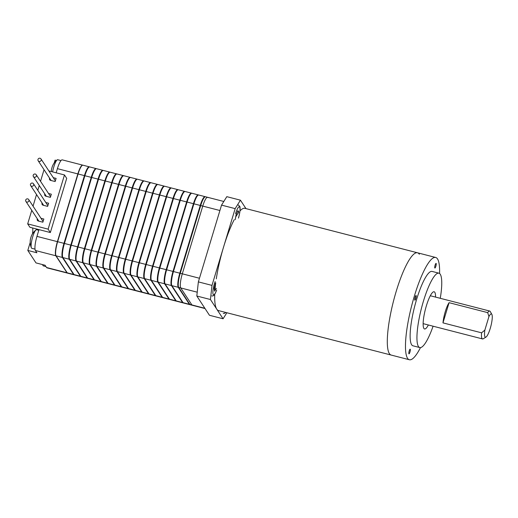 <?xml version="1.0" encoding="UTF-8"?>
<svg xmlns="http://www.w3.org/2000/svg" width="518" height="518" viewBox="0 0 518 518"><rect width="100%" height="100%" fill="white"/><g stroke="black" fill="none" stroke-linecap="round" stroke-linejoin="round"><path stroke-width="0.78" d="M38.999 229.616L36.953 236.389A11.998 2.551 104.4 0 0 35.405 250.511L36.888 252.778L27.804 250.44L35.988 262.904L45.066 265.242L46.555 267.508A11.998 2.551 104.4 0 0 46.97 267.838L67.411 273.103A11.998 2.551 104.4 0 0 67.528 273.122M82.802 165.171A11.998 2.551 104.4 0 0 82.692 165.132A11.998 2.551 104.4 0 0 77.842 173.918L57.394 241.653A11.998 2.551 104.4 0 0 55.84 255.775L66.997 272.772A11.998 2.551 104.4 0 0 67.411 273.103M82.692 165.132L62.251 159.868A11.998 2.551 104.4 0 0 57.401 168.654L56.145 172.811M56.462 160.483L55.07 160.127L54.209 162.982M27.804 250.44L30.199 242.502M32.446 233.922A9.602 2.04 104.4 0 0 32.511 227.946M74.236 274.812A11.998 2.551 -75.6 0 1 73.996 274.799A11.998 2.551 -75.6 0 1 73.582 274.469L62.425 257.472A11.998 2.551 -75.6 0 1 63.979 243.35L84.428 175.615A11.998 2.551 -75.6 0 1 89.277 166.828A11.998 2.551 -75.6 0 1 89.491 166.938M89.277 166.828L82.919 165.19A11.998 2.551 104.4 0 0 78.069 173.977L57.621 241.712A11.998 2.551 104.4 0 0 56.067 255.834L67.223 272.831A11.998 2.551 104.4 0 0 67.638 273.167L73.996 274.799M82.168 165.43A11.759 2.499 104.4 0 0 77.881 173.977L57.427 241.712A11.759 2.499 104.4 0 0 55.912 255.549L55.944 255.601M96.095 168.583L89.737 166.945A11.998 2.551 104.4 0 0 84.881 175.731L64.433 243.466A11.998 2.551 104.4 0 0 62.885 257.588L74.035 274.585A11.998 2.551 104.4 0 0 74.45 274.922L80.808 276.554A11.998 2.551 -75.6 0 1 80.394 276.224L69.244 259.227A11.998 2.551 -75.6 0 1 70.791 245.105L91.239 177.37A11.998 2.551 -75.6 0 1 96.095 168.583A11.998 2.551 -75.6 0 1 96.309 168.693M74.016 274.559A11.759 2.499 -75.6 0 1 73.653 274.242L62.497 257.245A11.759 2.499 -75.6 0 1 64.012 243.408L84.466 175.673A11.759 2.499 -75.6 0 1 89.18 167.055M102.907 170.338L96.549 168.7A11.998 2.551 104.4 0 0 91.692 177.486L71.244 245.221A11.998 2.551 104.4 0 0 69.697 259.343L80.847 276.34A11.998 2.551 104.4 0 0 81.268 276.677L87.626 278.308A11.998 2.551 -75.6 0 1 87.212 277.978L76.055 260.981A11.998 2.551 -75.6 0 1 77.603 246.859L98.051 179.124A11.998 2.551 -75.6 0 1 102.907 170.338A11.998 2.551 -75.6 0 1 103.121 170.448M80.834 276.314A11.759 2.499 -75.6 0 1 80.465 275.997L69.308 259A11.759 2.499 -75.6 0 1 70.83 245.163L91.278 177.428A11.759 2.499 -75.6 0 1 95.992 168.81M109.719 172.093L103.36 170.454A11.998 2.551 104.4 0 0 98.511 179.241L78.056 246.976A11.998 2.551 104.4 0 0 76.509 261.098L87.665 278.095A11.998 2.551 104.4 0 0 88.079 278.431L94.438 280.063A11.998 2.551 -75.6 0 1 94.023 279.733L82.867 262.736A11.998 2.551 -75.6 0 1 84.415 248.614L104.869 180.879A11.998 2.551 -75.6 0 1 109.719 172.093A11.998 2.551 -75.6 0 1 109.933 172.203M87.646 278.069A11.759 2.499 -75.6 0 1 87.277 277.752L76.12 260.755A11.759 2.499 -75.6 0 1 77.642 246.918L98.09 179.183A11.759 2.499 -75.6 0 1 102.804 170.564M116.531 173.847L110.172 172.209A11.998 2.551 104.4 0 0 105.322 180.996L84.874 248.731A11.998 2.551 104.4 0 0 83.32 262.853L94.477 279.849A11.998 2.551 104.4 0 0 94.891 280.186L101.25 281.818A11.998 2.551 -75.6 0 1 100.835 281.488L89.679 264.491A11.998 2.551 -75.6 0 1 91.233 250.369L111.681 182.634A11.998 2.551 -75.6 0 1 116.531 173.847A11.998 2.551 -75.6 0 1 116.744 173.957M94.457 279.824A11.759 2.499 -75.6 0 1 94.088 279.506L82.938 262.509A11.759 2.499 -75.6 0 1 84.453 248.672L104.901 180.937A11.759 2.499 -75.6 0 1 109.622 172.319M123.349 175.602L116.99 173.964A11.998 2.551 104.4 0 0 112.134 182.75L91.686 250.485A11.998 2.551 104.4 0 0 90.138 264.607L101.288 281.604A11.998 2.551 104.4 0 0 101.703 281.941L108.061 283.573A11.998 2.551 -75.6 0 1 107.647 283.242L96.497 266.246A11.998 2.551 -75.6 0 1 98.044 252.124L118.492 184.389A11.998 2.551 -75.6 0 1 123.349 175.602A11.998 2.551 -75.6 0 1 123.562 175.712M101.269 281.578A11.759 2.499 -75.6 0 1 100.906 281.261L89.75 264.264A11.759 2.499 -75.6 0 1 91.265 250.427L111.72 182.692A11.759 2.499 -75.6 0 1 116.433 174.074M130.16 177.357L123.802 175.719A11.998 2.551 104.4 0 0 118.946 184.505L98.498 252.24A11.998 2.551 104.4 0 0 96.95 266.362L108.1 283.359A11.998 2.551 104.4 0 0 108.521 283.696L114.879 285.334A11.998 2.551 -75.6 0 1 114.465 284.997L103.309 268A11.998 2.551 -75.6 0 1 104.856 253.878L125.304 186.143A11.998 2.551 -75.6 0 1 130.16 177.357A11.998 2.551 -75.6 0 1 130.374 177.467M114.465 284.997L108.1 283.359A11.759 2.499 -75.6 0 1 107.718 283.016L96.562 266.019A11.759 2.499 -75.6 0 1 98.083 252.182L118.531 184.447A11.759 2.499 -75.6 0 1 123.245 175.829M136.972 179.111L130.614 177.473A11.998 2.551 104.4 0 0 125.764 186.26L105.309 253.995A11.998 2.551 104.4 0 0 103.762 268.117L114.918 285.114A11.998 2.551 104.4 0 0 115.333 285.45L121.691 287.089A11.998 2.551 -75.6 0 1 121.277 286.752L110.12 269.755A11.998 2.551 -75.6 0 1 111.668 255.633L132.122 187.898A11.998 2.551 -75.6 0 1 136.972 179.111A11.998 2.551 -75.6 0 1 137.186 179.222M114.899 285.088A11.759 2.499 -75.6 0 1 114.53 284.77L103.373 267.774A11.759 2.499 -75.6 0 1 104.895 253.937L125.343 186.202A11.759 2.499 -75.6 0 1 130.057 177.583M143.784 180.866L137.425 179.228A11.998 2.551 104.4 0 0 132.576 188.015L112.128 255.75A11.998 2.551 104.4 0 0 110.574 269.872L121.73 286.868A11.998 2.551 104.4 0 0 122.144 287.205L128.503 288.843A11.998 2.551 -75.6 0 1 128.088 288.507L116.932 271.51A11.998 2.551 -75.6 0 1 118.486 257.388L138.934 189.653A11.998 2.551 -75.6 0 1 143.784 180.866A11.998 2.551 -75.6 0 1 143.998 180.976M121.711 286.842A11.759 2.499 -75.6 0 1 121.341 286.525L110.192 269.528A11.759 2.499 -75.6 0 1 111.707 255.691L132.155 187.956A11.759 2.499 -75.6 0 1 136.875 179.338M150.602 182.621L144.237 180.983A11.998 2.551 104.4 0 0 139.387 189.769L118.939 257.504A11.998 2.551 104.4 0 0 117.392 271.626L128.542 288.623A11.998 2.551 104.4 0 0 128.956 288.96L135.315 290.598A11.998 2.551 -75.6 0 1 134.9 290.261L123.75 273.264A11.998 2.551 -75.6 0 1 125.298 259.142L145.746 191.407A11.998 2.551 -75.6 0 1 150.602 182.621A11.998 2.551 -75.6 0 1 150.816 182.731M128.522 288.597A11.759 2.499 -75.6 0 1 128.16 288.28L117.003 271.283A11.759 2.499 -75.6 0 1 118.518 257.446L138.973 189.711A11.759 2.499 -75.6 0 1 143.687 181.093M157.414 184.376L151.055 182.737A11.998 2.551 104.4 0 0 146.199 191.524L125.751 259.259A11.998 2.551 104.4 0 0 124.203 273.381L135.353 290.378A11.998 2.551 104.4 0 0 135.774 290.715L142.133 292.353A11.998 2.551 -75.6 0 1 141.718 292.016L130.562 275.019A11.998 2.551 -75.6 0 1 132.109 260.897L152.557 193.162A11.998 2.551 -75.6 0 1 157.414 184.376A11.998 2.551 -75.6 0 1 157.627 184.486M135.34 290.352A11.759 2.499 -75.6 0 1 134.971 290.035L123.815 273.038A11.759 2.499 -75.6 0 1 125.337 259.201L145.785 191.466A11.759 2.499 -75.6 0 1 150.498 182.848M164.225 186.13L157.867 184.492A11.998 2.551 104.4 0 0 153.017 193.279L132.563 261.014A11.998 2.551 104.4 0 0 131.015 275.136L142.172 292.133A11.998 2.551 104.4 0 0 142.586 292.469L148.944 294.107A11.998 2.551 -75.6 0 1 148.53 293.771L137.374 276.774A11.998 2.551 -75.6 0 1 138.921 262.652L159.376 194.917A11.998 2.551 -75.6 0 1 164.225 186.13A11.998 2.551 -75.6 0 1 164.439 186.24M148.53 293.771L142.172 292.133A11.759 2.499 -75.6 0 1 141.783 291.789L130.627 274.793A11.759 2.499 -75.6 0 1 132.148 260.955L152.596 193.22A11.759 2.499 -75.6 0 1 157.31 184.602M171.037 187.885L164.679 186.247A11.998 2.551 104.4 0 0 159.829 195.033L139.381 262.768A11.998 2.551 104.4 0 0 137.827 276.89L148.983 293.887A11.998 2.551 104.4 0 0 149.398 294.224L155.756 295.862A11.998 2.551 -75.6 0 1 155.342 295.525L144.185 278.529A11.998 2.551 -75.6 0 1 145.739 264.407L166.187 196.672A11.998 2.551 -75.6 0 1 171.037 187.885A11.998 2.551 -75.6 0 1 171.251 187.995M148.964 293.861A11.759 2.499 -75.6 0 1 148.595 293.544L137.445 276.547A11.759 2.499 -75.6 0 1 138.96 262.71L159.408 194.975A11.759 2.499 -75.6 0 1 164.128 186.357M177.855 189.64L171.49 188.002A11.998 2.551 104.4 0 0 166.641 196.788L146.193 264.523A11.998 2.551 104.4 0 0 144.639 278.645L155.795 295.642A11.998 2.551 104.4 0 0 156.209 295.979L162.568 297.617A11.998 2.551 -75.6 0 1 162.153 297.28L151.003 280.283A11.998 2.551 -75.6 0 1 152.551 266.161L172.999 198.426A11.998 2.551 -75.6 0 1 177.855 189.64A11.998 2.551 -75.6 0 1 178.069 189.75M155.776 295.616A11.759 2.499 -75.6 0 1 155.413 295.299L144.257 278.302A11.759 2.499 -75.6 0 1 145.772 264.465L166.226 196.73A11.759 2.499 -75.6 0 1 170.94 188.112M184.667 191.395L178.309 189.756A11.998 2.551 104.4 0 0 173.452 198.543L153.004 266.278A11.998 2.551 104.4 0 0 151.457 280.4L162.607 297.397A11.998 2.551 104.4 0 0 163.028 297.733L169.386 299.372A11.998 2.551 -75.6 0 1 168.965 299.035L157.815 282.038A11.998 2.551 -75.6 0 1 159.363 267.916L179.811 200.181A11.998 2.551 -75.6 0 1 184.667 191.395A11.998 2.551 -75.6 0 1 184.881 191.505M162.587 297.371A11.759 2.499 -75.6 0 1 162.225 297.054L151.068 280.057A11.759 2.499 -75.6 0 1 152.59 266.22L173.038 198.485A11.759 2.499 -75.6 0 1 177.752 189.866M191.479 193.149L185.12 191.511A11.998 2.551 104.4 0 0 180.27 200.298L159.816 268.033A11.998 2.551 104.4 0 0 158.268 282.155L169.425 299.151A11.998 2.551 104.4 0 0 169.839 299.488L176.198 301.126A11.998 2.551 -75.6 0 1 175.783 300.79L164.627 283.793A11.998 2.551 -75.6 0 1 166.174 269.671L186.629 201.936A11.998 2.551 -75.6 0 1 191.479 193.149A11.998 2.551 -75.6 0 1 191.692 193.259M169.405 299.126A11.759 2.499 -75.6 0 1 169.036 298.808L157.88 281.811A11.759 2.499 -75.6 0 1 159.402 267.974L179.85 200.239A11.759 2.499 -75.6 0 1 184.563 191.621M198.29 194.904L191.932 193.266A11.998 2.551 104.4 0 0 187.082 202.052L166.628 269.787A11.998 2.551 104.4 0 0 165.08 283.909L176.237 300.906A11.998 2.551 104.4 0 0 176.651 301.243L183.009 302.881A11.998 2.551 -75.6 0 1 182.595 302.544L171.439 285.547A11.998 2.551 -75.6 0 1 172.993 271.426L193.441 203.691A11.998 2.551 -75.6 0 1 198.29 194.904A11.998 2.551 -75.6 0 1 198.504 195.014M176.217 300.88A11.759 2.499 -75.6 0 1 175.848 300.563L164.698 283.566A11.759 2.499 -75.6 0 1 166.213 269.729L186.661 201.994A11.759 2.499 -75.6 0 1 191.382 193.376M205.109 196.659L198.744 195.021A11.998 2.551 104.4 0 0 193.894 203.814L173.446 271.542A11.998 2.551 104.4 0 0 171.892 285.664L183.048 302.661A11.998 2.551 104.4 0 0 183.463 302.998L189.821 304.636A11.998 2.551 -75.6 0 1 189.407 304.299L178.257 287.302A11.998 2.551 -75.6 0 1 179.804 273.18L200.252 205.445A11.998 2.551 -75.6 0 1 205.109 196.659A11.998 2.551 -75.6 0 1 205.322 196.769M183.029 302.635A11.759 2.499 -75.6 0 1 182.666 302.318L171.51 285.321A11.759 2.499 -75.6 0 1 173.025 271.484L193.479 203.749A11.759 2.499 -75.6 0 1 198.193 195.131M208.016 197.636A11.998 2.551 104.4 0 0 207.601 197.3L205.562 196.775A11.998 2.551 104.4 0 0 200.706 205.568L180.258 273.297A11.998 2.551 104.4 0 0 178.71 287.419L189.86 304.416A11.998 2.551 104.4 0 0 190.274 304.752L192.32 305.277A11.998 2.551 104.4 0 1 191.906 304.947A11.998 2.551 104.4 0 0 192.32 305.277L205.044 308.553M189.841 304.39A11.759 2.499 -75.6 0 1 189.478 304.072L178.321 287.076A11.759 2.499 -75.6 0 1 179.843 273.239L200.291 205.504A11.759 2.499 -75.6 0 1 205.005 196.885M223.808 201.476L207.601 197.3A11.998 2.551 104.4 0 0 202.752 206.093L182.304 273.828A11.998 2.551 104.4 0 0 180.75 287.95L191.906 304.947L189.86 304.416M207.601 197.3A11.998 2.551 104.4 0 0 202.752 206.093L182.304 273.828A11.998 2.551 104.4 0 0 180.75 287.95L191.906 304.947L204.869 308.281M38.792 230.283L36.597 229.72A9.602 2.04 104.4 0 0 35.969 229.934A9.602 2.04 104.4 0 0 32.718 236.752A9.602 2.04 104.4 0 0 31.365 247.824A9.602 2.04 104.4 0 0 31.475 248.051A9.602 2.04 104.4 0 0 31.812 248.316L35.004 249.139M31.112 236.765A15.333 2.849 16.8 0 1 31.138 236.622A15.333 2.849 16.8 0 1 31.203 236.499A14.899 13.967 76.3 0 0 30.685 238.215A15.333 2.849 -163.2 0 0 30.607 238.397A15.359 15.359 0 0 0 31.365 247.824M61.02 160.574L57.731 159.732A9.602 2.04 104.4 0 0 57.103 159.939A9.602 2.04 104.4 0 0 53.853 166.757A9.602 2.04 104.4 0 0 52.629 171.905M52.24 166.777A15.333 2.849 16.8 0 1 52.273 166.628A15.333 2.849 16.8 0 1 52.337 166.505A14.899 13.967 76.3 0 0 51.819 168.22A15.333 2.849 -163.2 0 0 51.735 168.408A15.359 15.359 0 0 0 51.327 171.568M42.696 264.633A9.602 2.04 104.4 0 0 42.89 265.391A9.602 2.04 104.4 0 0 43.007 265.611A9.602 2.04 104.4 0 0 43.337 265.876L45.927 266.543M420.486 347.591A52.804 11.234 -75.6 0 1 409.362 359.745L391.194 355.07A52.804 11.234 -75.6 0 1 389.361 353.606A52.804 11.234 -75.6 0 0 391.194 355.07L218.59 310.612A52.804 11.234 -75.6 0 1 216.764 309.149A52.804 11.234 -75.6 0 1 214.73 294.224M214.925 290.656A52.804 11.234 -75.6 0 1 215.728 282.783M216.284 278.865A52.804 11.234 -75.6 0 1 234.227 219.684M235.709 216.99A52.804 11.234 -75.6 0 1 238.72 212.425M239.976 210.923A52.804 11.234 -75.6 0 1 244.93 208.346L417.534 252.797A52.804 11.234 -75.6 0 1 419.36 254.26M417.534 252.797A52.804 11.234 -75.6 0 0 394.787 296.264A52.804 11.234 -75.6 0 0 389.361 353.606A52.804 11.234 -75.6 0 1 394.787 296.264A52.804 11.234 -75.6 0 1 417.534 252.797L435.703 257.478A52.804 11.234 -75.6 0 1 437.529 258.942A52.804 11.234 -75.6 0 1 439.568 273.498M408.896 353.768A2.402 0.512 104.4 0 0 408.98 353.833A2.402 0.512 104.4 0 0 410.01 351.858A2.402 0.512 104.4 0 0 410.262 349.255A2.402 0.512 104.4 0 0 410.178 349.184A2.402 0.512 104.4 0 0 409.142 351.165A2.402 0.512 104.4 0 0 408.896 353.768M434.803 267.974A2.402 0.512 104.4 0 0 434.88 268.039A2.402 0.512 104.4 0 0 435.916 266.064A2.402 0.512 104.4 0 0 436.162 263.455A2.402 0.512 104.4 0 0 436.078 263.39A2.402 0.512 104.4 0 0 435.049 265.365A2.402 0.512 104.4 0 0 434.803 267.974M414.782 300.103A2.402 0.512 104.4 0 0 414.866 300.175A2.402 0.512 104.4 0 0 415.902 298.193A2.402 0.512 104.4 0 0 416.148 295.59A2.402 0.512 104.4 0 0 416.064 295.525A2.402 0.512 104.4 0 0 415.028 297.5A2.402 0.512 104.4 0 0 414.782 300.103M428.367 324.987A19.198 4.086 -75.6 0 1 424.553 328.962A19.198 4.086 -75.6 0 1 423.892 328.431A19.198 4.086 -75.6 0 1 425.861 307.582A19.198 4.086 -75.6 0 1 434.129 291.77A19.198 4.086 -75.6 0 1 434.796 292.307A19.198 4.086 -75.6 0 1 435.554 297.092M433.087 326.204A38.403 8.171 -75.6 0 1 419.768 347.559A38.403 8.171 -75.6 0 1 418.434 346.49A38.403 8.171 -75.6 0 1 422.384 304.791A38.403 8.171 -75.6 0 1 438.921 273.18A38.403 8.171 -75.6 0 1 440.248 274.242A38.403 8.171 -75.6 0 1 440.268 298.31M419.768 347.559L412.95 345.804A38.403 8.171 -75.6 0 1 411.622 344.735A38.403 8.171 -75.6 0 1 415.565 303.036A38.403 8.171 -75.6 0 1 432.109 271.426L438.921 273.18M409.362 359.745A52.804 11.234 -75.6 0 1 407.53 358.281A52.804 11.234 -75.6 0 1 412.956 300.945A52.804 11.234 -75.6 0 1 435.703 257.478M226.845 312.743L223.083 318.784L209.453 315.274L196.814 296.011L198.362 281.889L211.991 285.399L235.166 208.631L240.436 200.175L245.972 208.612M198.362 281.889L221.542 205.122L235.166 208.631M221.542 205.122L226.806 196.665L240.436 200.175M223.083 318.784L210.438 299.521L211.991 285.399M196.814 296.011L210.438 299.521M490.248 328.406A11.998 2.551 104.4 0 0 491.854 314.374A11.998 2.551 104.4 0 0 488.947 316.537L484.861 330.083A11.998 2.551 104.4 0 0 486.007 337.056A11.998 2.551 104.4 0 0 490.248 328.406M449.074 302.68L442.974 322.876A14.4 3.063 -75.6 0 1 445.279 311.648A14.4 3.063 -75.6 0 1 449.074 302.68L487.684 312.626A14.4 3.063 -75.6 0 1 489.711 311.046A14.4 3.063 -75.6 0 1 490.274 311.545L491.854 314.374M487.684 312.626L488.947 316.537M486.007 337.056L483.262 338.766A14.4 3.063 -75.6 0 1 482.53 338.934A14.4 3.063 -75.6 0 1 481.585 332.821L442.974 322.876M484.861 330.083L481.585 332.821M44.813 193.952A1.677 1.612 -33.3 0 0 45.83 196.186L50.375 197.358L51.327 194.198L48.517 193.473M37.315 218.79A1.677 1.612 -33.3 0 0 38.332 221.024L42.877 222.196L43.829 219.036L41.019 218.311M44.036 169.697L40.533 181.306M39.264 185.502L37.808 190.339M36.538 194.535L33.035 206.145M31.766 210.34L27.681 223.88L48.122 229.144L64.478 174.954L48.867 170.934M42.087 202.985A1.677 1.612 -33.3 0 0 43.104 205.219L47.65 206.391L48.601 203.231L45.791 202.506M49.586 178.153A1.677 1.612 -33.3 0 0 50.602 180.387L55.148 181.553L56.099 178.393L53.289 177.668M27.681 223.88L29.915 227.279L50.35 232.543L66.712 178.354L64.478 174.954M48.122 229.144L50.35 232.543M40.054 158.255A1.677 1.612 -33.3 0 0 38.17 160.755A1.677 1.612 -33.3 0 0 40.896 160.774A1.677 1.612 -33.3 0 0 40.054 158.255M35.282 174.054A1.677 1.612 -33.3 0 0 33.398 176.56A1.677 1.612 -33.3 0 0 36.124 176.573A1.677 1.612 -33.3 0 0 35.282 174.054M32.556 183.087A1.677 1.612 -33.3 0 0 30.672 185.593A1.677 1.612 -33.3 0 0 33.398 185.606A1.677 1.612 -33.3 0 0 32.556 183.087M27.784 198.893A1.677 1.612 -33.3 0 0 25.9 201.398A1.677 1.612 -33.3 0 0 28.626 201.411A1.677 1.612 -33.3 0 0 27.784 198.893M235.224 219.677L236.156 214.51L237.95 210.651L238.804 211.959L237.497 211.622M216.33 288.351L214.601 291.181L214.154 288.643L215.436 283.268M214.348 287.84L215.138 288.047M57.394 241.653L36.953 236.389M77.842 173.918L57.401 168.654M55.84 255.775L35.405 250.511M66.997 272.772L46.555 267.508M73.582 274.469L67.223 272.831M84.428 175.615L78.069 173.977M63.979 243.35L57.621 241.712M62.425 257.472L56.067 255.834M84.868 175.777L84.466 175.673M64.42 243.512L64.012 243.408M80.394 276.224L74.035 274.585M69.244 259.227L62.885 257.588M70.791 245.105L64.433 243.466M91.239 177.37L84.881 175.731M91.68 177.532L91.278 177.428M71.231 245.267L70.83 245.163M87.212 277.978L80.847 276.34M98.051 179.124L91.692 177.486M77.603 246.859L71.244 245.221M76.055 260.981L69.697 259.343M98.498 179.286L98.09 179.183M78.043 247.021L77.642 246.918M94.023 279.733L87.665 278.095M82.867 262.736L76.509 261.098M84.415 248.614L78.056 246.976M104.869 180.879L98.511 179.241M105.309 181.041L104.901 180.937M84.861 248.776L84.453 248.672M100.835 281.488L94.477 279.849M111.681 182.634L105.322 180.996M91.233 250.369L84.874 248.731M89.679 264.491L83.32 262.853M112.121 182.796L111.72 182.692M91.673 250.531L91.265 250.427M107.647 283.242L101.288 281.604M96.497 266.246L90.138 264.607M98.044 252.124L91.686 250.485M118.492 184.389L112.134 182.75M118.933 184.55L118.531 184.447M98.485 252.285L98.083 252.182M125.304 186.143L118.946 184.505M104.856 253.878L98.498 252.24M103.309 268L96.95 266.362M125.751 186.305L125.343 186.202M105.296 254.04L104.895 253.937M121.277 286.752L114.918 285.114M110.12 269.755L103.762 268.117M111.668 255.633L105.309 253.995M132.122 187.898L125.764 186.26M132.563 188.06L132.155 187.956M112.115 255.795L111.707 255.691M128.088 288.507L121.73 286.868M138.934 189.653L132.576 188.015M118.486 257.388L112.128 255.75M116.932 271.51L110.574 269.872M139.374 189.815L138.973 189.711M118.926 257.55L118.518 257.446M134.9 290.261L128.542 288.623M123.75 273.264L117.392 271.626M125.298 259.142L118.939 257.504M145.746 191.407L139.387 189.769M146.186 191.569L145.785 191.466M125.738 259.304L125.337 259.201M141.718 292.016L135.353 290.378M152.557 193.162L146.199 191.524M132.109 260.897L125.751 259.259M130.562 275.019L124.203 273.381M153.004 193.324L152.596 193.22M132.55 261.059L132.148 260.955M137.374 276.774L131.015 275.136M138.921 262.652L132.563 261.014M159.376 194.917L153.017 193.279M159.816 195.079L159.408 194.975M139.361 262.814L138.96 262.71M155.342 295.525L148.983 293.887M166.187 196.672L159.829 195.033M145.739 264.407L139.381 262.768M144.185 278.529L137.827 276.89M166.628 196.834L166.226 196.73M146.18 264.568L145.772 264.465M162.153 297.28L155.795 295.642M151.003 280.283L144.639 278.645M152.551 266.161L146.193 264.523M172.999 198.426L166.641 196.788M173.439 198.588L173.038 198.485M152.991 266.323L152.59 266.22M168.965 299.035L162.607 297.397M179.811 200.181L173.452 198.543M159.363 267.916L153.004 266.278M157.815 282.038L151.457 280.4M180.258 200.343L179.85 200.239M159.803 268.078L159.402 267.974M175.783 300.79L169.425 299.151M164.627 283.793L158.268 282.155M166.174 269.671L159.816 268.033M186.629 201.936L180.27 200.298M187.069 202.098L186.661 201.994M166.615 269.833L166.213 269.729M182.595 302.544L176.237 300.906M193.441 203.691L187.082 202.052M172.993 271.426L166.628 269.787M171.439 285.547L165.08 283.909M193.881 203.852L193.479 203.749M173.433 271.587L173.025 271.484M189.407 304.299L183.048 302.661M178.257 287.302L171.892 285.664M179.804 273.18L173.446 271.542M200.252 205.445L193.894 203.814M200.693 205.607L200.291 205.504M180.245 273.342L179.843 273.239M219.91 210.509L200.706 205.568M199.462 278.244L180.258 273.297M197.235 292.191L178.71 287.419M238.455 218.013A9.298 1.981 104.4 0 0 239.659 207.071A9.298 1.981 104.4 0 0 235.573 213.623M215.132 281.546A9.298 1.981 104.4 0 0 212.969 293.758A9.298 1.981 104.4 0 0 216.634 290.074M224.844 312.224A9.298 1.981 104.4 0 0 225.375 312.36M35.969 229.934A15.359 15.359 0 0 0 31.138 236.622M57.103 159.939A15.359 15.359 0 0 0 52.273 166.628M42.586 264.601A15.359 15.359 0 0 0 42.89 265.391M423.135 323.64L482.53 338.934M430.316 295.746L489.711 311.046M38.17 160.755L51.146 180.523M40.98 158.909L55.361 180.834M33.398 176.56L46.374 196.328M36.208 174.715L50.589 196.633M30.672 185.593L43.642 205.361M33.482 183.748L47.863 205.665M25.9 201.398L38.876 221.167M28.71 199.553L43.091 221.471M238.474 218.084C240.851 209.803 239.989 206.287 239.717 206.313L238.286 204.992M211.771 295.901C213.604 296.315 214.769 294.846 216.621 290.229M223.297 313.468L224.423 313.422L225.751 312.458"/></g></svg>
